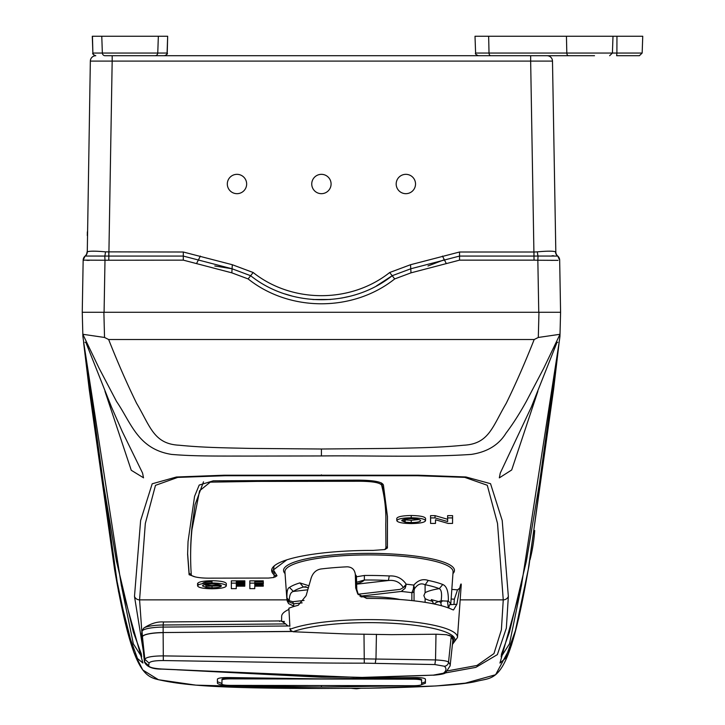 <?xml version="1.0" encoding="UTF-8"?>
<svg xmlns="http://www.w3.org/2000/svg" width="725" height="725" viewBox="0 0 725 725"><rect width="100%" height="100%" fill="white"/><g stroke="black" fill="none" stroke-linecap="round" stroke-linejoin="round"><path stroke-width="1.09" d="M624.252 55.725L616.649 55.725L616.903 53.052L642.16 53.052L642.749 36.25L475.011 36.25L475.6 53.052L489.022 53.052L488.65 36.25M591.609 55.725L539.246 55.725M594.509 55.725L490.789 55.725A2.773 1.776 -90 0 1 489.022 53.052L566.814 53.052L566.442 36.25M155.005 55.725A2.773 2.764 -90 0 0 157.76 53.052L102.352 53.052A2.773 2.764 -90 0 0 105.116 55.725L164.321 55.725A2.773 2.764 -90 0 0 167.085 53.052L167.665 36.25L92.293 36.25L92.882 53.052L92.456 36.25M130.056 55.725L112.176 55.725L112.176 61.09L90.344 61.09A5.456 5.456 0 0 1 95.809 55.725A2.773 2.764 -90 0 1 93.036 53.052L102.352 53.052L101.772 36.25M95.646 55.725C93.126 54.583 92.202 53.695 92.882 53.052C92.202 53.695 93.126 54.583 95.646 55.725L95.791 55.725A5.456 5.456 0 0 0 90.344 61.09L87.281 251.856C89.42 250.941 95.473 250.941 105.451 251.856A5.456 0.852 -85.5 0 1 104.799 256.043L104.989 260.239L83.167 260.139A5.456 5.456 0 0 1 85.088 256.07L83.167 260.139M167.665 36.25L167.239 53.052C167.91 53.695 166.995 54.583 164.466 55.725C166.995 54.583 167.91 53.695 167.239 53.052L157.76 53.052L158.349 36.25M642.749 36.25L642.16 53.052L639.387 55.725L616.649 55.725M236.984 193.675A9.67 9.67 -0 0 0 246.645 183.715A9.67 9.67 -0 0 0 236.984 174.335A9.67 9.67 -0 0 0 227.315 183.715A9.67 9.67 -0 0 0 236.984 193.675M405.855 193.675A9.67 9.67 -0 0 0 415.525 183.715A9.67 9.67 -0 0 0 405.855 174.335A9.67 9.67 -0 0 0 396.185 183.715A9.67 9.67 -0 0 0 405.855 193.675M321.42 193.675A9.67 9.67 -0 0 0 331.08 183.715A9.67 9.67 -0 0 0 321.42 174.335A9.67 9.67 -0 0 0 311.75 183.715A9.67 9.67 -0 0 0 321.42 193.675M87.372 231.837L87.299 235.598M105.451 251.856L183.298 252.01L232.308 264.725L253.152 272.509C292.084 303.413 350.809 303.376 389.688 272.509L410.522 264.725L459.541 252.01L459.541 256.07L410.767 268.785L392.189 275.718C352.078 307.753 290.662 307.672 250.651 275.718L232.072 268.785L183.298 256.07L183.298 260.139L104.989 260.239L104.083 312.276M459.541 252.01L533.99 252.01L533.99 256.07L459.541 256.07L459.541 260.139L411.002 272.845L394.69 278.935C353.22 311.995 289.792 312.14 248.14 278.935L231.837 272.845L183.298 260.139M139.979 55.725L530.655 55.725L530.655 61.09L552.486 61.09A5.456 5.456 0 0 0 547.031 55.725A5.456 5.456 0 0 1 552.486 61.09L555.821 252.01A5.456 5.456 130.3 0 0 557.752 256.07L538.041 256.043A5.456 0.852 85.5 0 1 537.379 251.856C547.339 250.941 553.393 250.941 555.549 251.856L555.549 251.856A5.456 5.374 116.6 0 0 557.579 256.043A5.456 5.456 -1 0 1 559.673 260.239L560.579 312.276L560.008 334.288L543.714 368.282L526.259 401.532C519.517 413.694 512.756 424.252 505.987 433.197C498.773 444.96 487.182 452.028 471.214 454.421C424.216 457.602 366.632 455.418 321.42 455.952L246.718 456.079C222.53 455.989 195.315 456.46 171.544 454.412C137.804 449.056 131.071 422.621 116.553 401.487L99.108 368.255L82.831 334.288L82.886 336.409L118.51 591.555L133.753 652.092L142.771 669.982L158.44 679.733L195.904 685.143L320.296 688.46L369.07 688.179L436.006 685.959L465.359 683.14L495.61 674.739L511.388 645.431L518.756 618.09L528.969 565.935L559.954 336.409L560.579 312.276L540.533 312.276M558.051 260.357L537.841 260.239L538.041 256.043L533.99 256.07M183.298 252.01L183.298 256.07L108.85 256.07L112.176 61.09L530.655 61.09L534.044 260.139L459.541 260.139M534.035 252.01L537.379 251.856M551.988 255.762L553.746 255.78M556.927 255.943L557.579 256.043M551.072 260.357L552.985 260.357M108.804 252.01L108.795 256.07L85.26 256.043A5.456 5.456 -179 0 0 83.157 260.239L83.611 260.329M85.26 256.043L85.088 256.07A5.456 5.456 0 0 0 87.018 252.01L87.018 252.01A5.456 5.456 49.7 0 1 85.088 256.07A5.456 5.456 0 0 0 87.018 252.01L87.281 251.856A5.456 5.374 -116.6 0 1 85.26 256.043L85.885 255.943M102.551 312.276L82.251 312.276L83.157 260.239M86.792 260.357L89.311 260.357M557.752 256.07L559.673 260.139A5.456 5.456 0 0 0 557.752 256.07A5.456 5.456 0 0 1 555.821 252.01A5.456 5.456 0 0 0 557.752 256.07A5.456 5.456 0 0 1 559.673 260.139L559.673 260.239M108.85 256.07L108.795 260.139M214.772 265.966L232.072 268.785L231.837 272.845M284.726 293.879L292.483 296.172M312.874 299.525L330.573 299.479M341.665 298.057L349.667 296.344M376.375 285.985L392.189 275.718L394.69 278.935M427.958 265.993L444.325 259.713L446.183 263.338M555.821 252.01L555.54 235.861M553.193 101.382L555.105 210.893M450.733 604.641L453.071 571.907A84.082 16.766 180 0 0 368.998 554.906A84.082 16.766 180 0 0 284.934 571.907L286.873 599.049A82.142 16.376 0 0 1 286.982 597.935C286.728 591.573 287.571 588.075 289.493 587.44A82.632 16.476 0 0 1 299.869 582.9L308.895 585.755M356.446 576.792L364.367 575.478L364.367 580.009L356.591 582.266M104.98 391.337L131.261 470.28L143.505 477.775M85.804 342.3L85.033 342.3L85.804 342.3L111.496 407.051L122.317 431.656L142.58 473.09L143.505 477.847M557.036 342.3L557.797 342.3L557.036 342.3L531.38 406.979L500.259 473.081L499.326 477.866L511.696 469.963L537.859 391.337M557.172 342.3L557.788 342.3M217.437 679.026L217.437 681.745L221.95 683.448L221.959 679.397L221.95 684.119A8.319 1.242 -179.9 0 0 230.269 685.379L413.277 685.705A8.319 1.242 -179.9 0 0 421.597 684.472L421.606 680.431A8.319 1.242 -179.9 0 0 413.286 679.18L230.278 678.854A8.319 1.242 -179.9 0 0 221.959 680.086M277.603 685.46L349.323 685.587M421.597 683.312L425.403 681.745L425.403 679.026M413.096 685.705L321.42 687.055L231.085 685.759C222.756 685.315 218.198 684.463 217.409 683.195L217.409 679.153C218.18 677.911 222.729 677.386 231.085 677.594L321.42 678.89L411.755 677.594C420.083 677.386 424.642 677.911 425.43 679.153L425.43 683.195L421.27 684.817M276.633 574.998L275.029 575.677M275.002 577.082L277.013 575.759L273.397 569.913L286.792 559.854M274.113 566.017L273.397 569.913M385.093 549.441L387.413 547.991L387.386 546.605L385.917 547.783M387.386 546.605L387.44 516.091M191.255 574.508L189.134 573.321L189.107 574.717L187.612 554.335L188.047 541.512L194.572 496.335L199.194 485.07L213.322 480.82L354.235 480.149C373.837 479.995 383.597 481.88 383.507 485.813L387.467 516.635L387.413 547.991M189.134 573.321L187.63 553.637M263.275 583.127L263.275 584.105L254.747 584.105L254.747 585.184L263.275 585.184L263.275 586.162L254.747 586.162L254.747 588.637L249.844 588.637L249.844 583.127L263.275 583.127L263.32 581.849L254.783 581.849L254.765 583.127M263.275 584.105L263.32 581.849M254.765 585.184L254.783 584.105L254.783 585.184M254.783 586.162L254.747 588.637M249.844 588.637L249.808 580.852L263.32 580.852M249.844 583.127L249.808 580.852M244.787 583.127L244.787 584.105L236.259 584.105L236.259 585.184L244.787 585.184L244.787 586.162L236.259 586.162L236.259 588.637L231.357 588.637L231.357 583.127L244.787 583.127L244.833 580.852L244.833 581.849L236.296 581.849L236.296 582.909L244.796 582.909M244.787 584.105L244.833 581.849M244.787 586.162L244.796 583.906M236.278 585.184L236.296 584.105M236.296 586.162L236.259 588.637M231.357 588.637L231.32 580.852L244.833 580.852M231.357 583.127L231.32 580.852M204.205 584.74L212.026 585.537L219.621 584.749M202.52 583.697L202.529 583.634C202.946 582.456 206.072 581.812 211.927 581.704L211.927 582.982M205.909 587.377L212.026 587.803C217.808 587.694 220.944 587.051 221.406 585.891C220.926 584.722 217.763 584.078 211.927 583.96C206.054 584.069 202.9 584.713 202.483 585.891L205.909 587.377L205.936 585.111M212.044 588.782C203.199 588.618 198.378 587.658 197.59 585.882C198.378 584.123 203.181 583.163 211.999 582.982C220.781 583.172 225.557 584.142 226.3 585.9C225.557 587.649 220.808 588.609 212.044 588.782M211.999 582.982L211.999 580.716C220.808 580.897 225.593 581.867 226.345 583.634L226.3 585.9M221.397 585.827L205.927 586.271M212.044 587.803L212.044 586.525M198.668 584.767L197.544 583.616C198.342 581.858 203.163 580.888 211.999 580.716M197.59 585.882L197.544 583.616M435.009 517.913L447.651 521.565L447.651 517.913L452.554 517.913L452.554 523.423L448.095 523.423L435.489 519.78L435.489 523.423L430.587 523.423L430.587 517.913L435.009 517.913L435.027 515.638L447.615 519.272L447.615 515.638L452.59 515.638L452.554 523.423M447.651 521.565L447.615 519.272M447.651 517.913L447.615 515.638M452.554 517.913L452.59 515.638M435.526 519.789L435.489 523.423M430.587 523.423L430.55 515.638L435.027 515.638M430.587 517.913L430.55 515.638M405.139 522.163L411.247 522.589C417.038 522.471 420.165 521.837 420.636 520.668C420.156 519.499 416.993 518.864 411.147 518.747C405.275 518.846 402.13 519.499 401.713 520.677L405.139 522.163L405.166 519.888L411.247 520.314L418.851 519.535M411.247 522.589L411.247 520.314M403.435 519.526L405.166 519.888M411.265 523.568C402.42 523.405 397.608 522.435 396.82 520.668C397.608 518.91 402.411 517.94 411.229 517.768C420.011 517.949 424.778 518.919 425.53 520.686C424.787 522.435 420.029 523.396 411.265 523.568M396.82 520.668L396.774 518.402C397.572 516.644 402.384 515.674 411.229 515.493C420.038 515.683 424.814 516.653 425.575 518.42L425.53 520.686M411.229 517.768L411.229 515.493M405.148 521.058L401.722 520.604M447.678 670.842L476.941 665.468L493.961 653.588L501.383 629.898L503.259 599.865L497.513 523.414L487.272 485.252L464.752 477.367L417.618 475.736L224.958 475.736L177.725 477.403L155.485 485.342L145.317 523.477L139.581 599.865L141.873 632.146M191.953 670.462L288.894 674.767M349.042 677.132L321.42 677.232L177.045 669.791M143.251 650.624L134.488 596.439L140.614 520.586L152.187 483.793L176.411 477.014L224.016 475.219L418.452 475.219L465.921 476.968L490.535 483.684L502.207 520.505L508.352 596.439L506.34 628.14L497.377 654.612L475.863 667.362L444.987 672.999M425.095 602.339L425.095 598.605A45.584 9.09 180 0 0 432.843 601.397M305.669 586.643L303.422 587.042A78.545 15.66 180 0 0 293.38 591.419L289.493 587.44M292.837 601.723A2.22 1.087 83.4 0 0 293.915 603.807L288.577 601.705L286.982 597.935L289.239 600.726L292.837 601.723L304.074 600.427M293.38 591.419L293.788 591.401C290.942 591.709 289.42 594.817 289.239 600.726L288.577 601.705M356.637 583.77A45.584 9.09 180 0 0 364.358 580.027L364.367 580.009M364.367 575.478A82.632 16.476 0 0 1 368.998 575.451A82.632 16.476 0 0 1 389.262 575.958L388.401 580.489A78.545 15.66 180 0 0 364.358 580.027M389.262 575.958C396.475 575.532 402.121 578.287 406.208 584.214L403.336 587.594C399.937 582.084 394.871 579.737 388.129 580.544L388.401 580.489M388.129 580.544L356.646 584.169M303.422 587.042A45.584 9.09 180 0 0 307.228 587.286M303.322 587.033L299.869 582.9M307.744 589.797L293.788 591.401M358.05 594.219L400.127 589.371L403.336 587.594M302.18 602.856L293.915 603.807A75.337 15.017 180 0 0 293.915 606.263A2.22 1.087 96.6 0 1 293.661 606.29L293.661 606.29A2.22 1.087 96.6 0 1 293.435 606.209M294.45 606.327L288.586 603.608L287.209 600.998L288.586 603.608L294.305 606.363M361.005 596.92A41.488 8.274 0 0 1 368.998 596.766A41.488 8.274 0 0 1 399.928 599.521M411.873 600.599L411.873 592.688L413.295 589.235A2.22 0.924 18.2 0 0 414.437 588.872L414.038 590.975A2.22 2.175 180 0 1 411.873 592.688A75.337 15.017 180 0 0 401.215 591.455L359.935 596.204M413.295 589.235L413.821 585.093A82.142 16.376 0 0 0 406.208 584.214L405.13 588.292L401.215 591.455M439.323 588.637L439.232 588.646A78.545 15.66 180 0 0 425.222 584.722L428.257 580.444A82.632 16.476 0 0 1 442.767 584.504C446.718 586.099 448.576 591.645 448.331 601.143L441.126 600.835C442.087 593.947 441.489 589.878 439.323 588.637L442.767 584.504M425.222 584.722L425.095 584.803C421.189 582.773 417.636 584.123 414.437 588.872L413.821 585.093C418.153 580.136 422.965 578.586 428.257 580.444M439.232 588.646A45.584 9.09 180 0 0 425.095 592.715L425.095 584.803M425.095 598.605L423.862 595.588L425.095 592.715M441.317 602.158L442.477 600.717M441.126 600.835L441.126 600.835A34.311 6.842 0 0 0 434.284 604.025M433.777 603.916L431.284 599.602L440.646 602.176L441.434 605.728M448.358 607.912L447.425 600.925M450.678 604.641A81.698 16.285 180 0 0 448.331 601.143M244.814 582.909L244.833 583.906M263.293 582.909L263.284 583.906M189.107 574.717L195.188 576.892M82.886 336.409L82.831 334.288L104.536 337.46L108.641 339.517C117.776 362.618 127.093 383.888 136.608 403.336C150.265 426.4 153.736 443.954 179.138 445.222C203.027 447.588 222.983 447.787 250.043 448.403L321.42 449.011L392.76 448.403C419.784 447.787 439.758 447.579 463.619 445.232C489.031 443.963 492.456 426.635 506.204 403.39C515.729 383.915 525.054 362.627 534.189 339.517L538.303 337.46L560.008 334.288L559.954 336.382M559.147 342.3L553.61 389.343L528.271 569.433L515.384 630.741L505.479 658.291L499.951 663.067L521.366 586.126L559.147 342.3L539.382 483.811L526.368 561.213L509.421 632.218L501.51 654.05L501.156 656.895L509.512 643.755L520.985 587.912M121.845 587.912L133.364 643.882L141.683 656.895L141.302 653.877L133.346 631.982L116.399 560.851L103.412 483.575L83.683 342.3L121.419 585.909L142.898 663.031L137.469 658.499L127.509 630.949L114.568 569.451L89.22 389.325L83.583 342.3M114.568 569.451C132.476 672.573 144.32 676.661 159.944 680.023C183.253 685.034 214.962 688.451 321.42 688.451L368.998 688.17C426.853 687.218 462.867 684.898 477.041 681.21C495.773 676.425 508.198 684.917 528.271 569.433M261.317 580.852L262.024 581.849M82.831 334.288L82.251 312.276L560.579 312.276M98.138 312.276L89.764 312.276L98.138 312.276M540.696 312.276L556.709 312.276L540.696 312.276M102.143 312.276L86.13 312.276L102.143 312.276M108.641 339.517L534.189 339.517M373.33 677.413L433.305 675.138L443.374 673.226A76.941 15.343 180 0 0 445.911 669.746A76.941 15.343 180 0 0 444.407 666.248A4.332 4.16 -45.5 0 0 448.521 662.278L451.24 636.323L452.898 640.012L450.125 665.84A81.137 16.177 180 0 0 448.521 662.278C448.041 661.164 443.709 660.384 435.526 659.922L163.243 655.889C152.259 655.971 146.124 657.104 144.855 659.288L144.556 662.306M444.407 666.248L434.873 664.553L364.285 663.158C316.78 663.148 308.977 662.895 163.324 660.548C154.797 660.566 150.039 661.418 149.051 663.112L148.67 665.659C149.16 667.381 153.627 668.504 162.065 669.03C313.988 675.809 325.743 676.461 362.174 677.413L373.157 677.413M163.324 660.548L163.134 632.653A21.659 4.314 180 0 0 142.444 636.831L142.073 639.387A21.659 4.314 180 0 0 142.064 639.604A21.659 4.314 180 0 0 142.118 639.831M291.912 631.511L163.134 632.544A21.668 4.323 180 0 0 142.435 636.731L142.064 639.287A21.668 4.323 180 0 0 142.055 639.477A21.668 4.323 180 0 0 142.064 639.541M451.24 636.323L448.947 635.2M291.677 631.412L163.134 632.544L163.161 625.004A25.792 1.124 -90.5 0 1 163.66 621.968C157.216 621.506 150.555 623.572 143.695 628.167A21.052 4.196 0 0 1 163.161 625.004L285.65 623.917C281.871 621.117 279.859 620.301 279.614 621.461M281.844 621.443L284.408 621.425A87.517 17.445 180 0 0 283.348 622.313M285.65 623.917L287.87 625.983L289.882 625.965M453.959 604.451L454.339 599.24L457.52 589.851A92.238 18.388 180 0 0 459.795 587.921M289.964 628.249L290.072 629.282A88.486 17.645 0 0 1 371.617 619.621A88.486 17.645 0 0 1 457.484 637.502L461.236 584.939A92.238 18.388 180 0 0 461.218 584.241C460.946 583.281 460.384 585.03 459.523 589.488L456.85 604.287L453.551 609.924L452.518 609.689A89.982 17.935 0 0 0 371.653 598.433A89.982 17.935 0 0 0 366.705 598.433L357.76 594.002L355.703 587.966L355.332 574.49C354.733 569.632 352.024 567.068 347.212 566.814A92.238 18.388 180 0 0 320.976 568.98C316.163 569.778 312.865 572.859 311.097 578.233L306.131 595.66L298.238 605.284A89.982 17.935 0 0 0 288.876 608.202L289.873 626.273M452.482 643.818A85.912 17.128 180 0 0 371.535 622.648A85.912 17.128 180 0 0 293.072 631.756L290.353 630.179L290.072 629.282M452.645 642.368A84.58 16.865 0 0 0 451.892 636.514L446.528 634.728L436.532 634.221L391.464 634.656L346.26 633.94L293.072 631.756M288.94 609.408A87.344 17.409 180 0 0 281.663 616.304L281.572 621.316M358.34 594.717L356.791 589.443L356.419 575.976L355.332 574.49M448.639 608.012L449.582 604.704L456.85 604.287M457.52 589.851L451.82 589.398M274.177 574.889L273.941 577.481L268.576 578.061L208.601 578.16A17.328 3.453 0 0 1 191.273 574.753A6696.58 1335.088 180 0 1 190.63 556.166A6696.58 1335.088 180 0 1 191.944 529.712L199.583 490.789L210.25 482.152L257.792 481.391L354.86 481.273C373.266 481.056 382.292 482.805 381.939 486.511A3319.267 661.753 0 0 1 385.872 518.737A3319.267 661.753 0 0 1 385.763 524.257A168610.105 33615.45 0 0 1 385.917 547.837L384.893 549.541L373.103 550.411A100.358 20.01 180 0 0 271.648 570.421A100.358 20.01 180 0 0 274.177 574.889L274.177 572.85A100.358 20.01 180 0 1 271.775 569.406M190.63 556.166L190.63 554.127A6696.58 1335.088 180 0 1 191.944 527.673L195.043 504.682L203.507 481.817M381.939 486.511L381.278 482.85M381.939 484.481A3319.267 661.753 0 0 1 385.872 516.698L385.872 518.737M385.772 523.903A168610.105 33615.45 0 0 1 385.917 545.798L385.917 547.837M530.02 559.736A166.043 163.524 -0 0 0 534.697 530.501M251.376 678.21L230.278 678.174A8.319 1.242 -179.9 0 0 221.959 679.397M421.606 680.431L421.606 679.751A8.319 1.242 -179.9 0 0 413.286 678.491L380.534 678.437M616.957 36.25L616.903 53.052L566.814 53.052A2.773 1.776 -90 0 0 568.581 55.725M200.372 256.088L196.656 263.338M232.308 264.725L232.072 268.785M253.152 272.509L248.14 278.935M389.688 272.509L392.189 275.718M410.522 264.725L411.002 272.845M442.468 256.088L444.325 259.713M538.757 312.276L537.841 260.239L534.044 260.139M551.942 61.081L552.468 61.09M285.052 573.593A85.459 17.038 0 0 1 368.998 553.365A85.459 17.038 0 0 1 452.953 573.593M321.42 685.542L321.42 687.055M425.403 681.745L425.43 683.195M217.437 681.745L217.409 683.195M321.42 677.232L321.42 676.135M134.488 596.439A5.456 5.347 1.9 0 0 139.581 599.865L286.964 599.865M321.42 475.41L321.42 474.848M414.038 590.975L414.038 600.835M404.097 586.897A84.082 16.766 180 0 0 405.674 586.752M405.121 585.809L405.946 585.737A85.459 17.038 0 0 1 405.085 585.845M508.352 596.439A5.456 5.347 -1.9 0 1 503.259 599.865L460.167 599.865M321.42 449.011L321.42 455.952M103.874 312.276L104.536 337.46M538.303 337.46L538.965 312.276M450.107 665.976A81.137 16.177 180 0 0 450.125 665.84L445.866 672.438C445.395 673.652 441.235 674.576 433.396 675.211L433.305 675.138M364.285 663.158L363.995 634.112M375.242 663.321L375.976 658.69L376.429 634.303M434.873 664.553L435.526 659.922L435.997 634.23M443.374 673.226A4.332 4.105 53.1 0 0 445.866 672.438M433.487 675.129L362.029 677.413M362.174 677.413L356.301 677.34M149.051 663.112L144.855 659.288L142.444 636.831M148.67 665.659L144.474 661.834L142.073 639.387M142.064 639.287L141.674 633.904A22.049 4.395 180 0 0 141.674 634.094A22.049 4.395 180 0 0 141.701 634.293M287.87 625.983L163.116 627.089A22.049 4.395 180 0 0 142.055 631.357L141.674 633.904A2.773 2.719 -171.6 0 1 141.701 633.324L142.055 639.477M142.435 636.731L142.055 631.357A2.773 2.719 -171.6 0 1 142.082 630.777L141.701 633.324M355.703 587.966L356.791 589.443M451.14 598.986L454.339 599.24M191.944 529.712L191.944 527.673M354.86 481.273L354.86 480.149M352.051 688.351A163.515 161.032 -0 0 0 355.866 688.696L355.875 688.324M355.893 688.696L355.866 688.696A6.933 6.878 -179.3 0 0 357.371 688.659L360.135 688.279M230.278 678.854L230.278 678.174M413.286 679.18L413.286 678.491M612.997 36.25L612.417 53.052L609.643 55.725M475.6 53.052C474.92 53.695 475.845 54.583 478.364 55.725C475.845 54.583 474.92 53.695 475.6 53.052M88.604 349.051L87.734 347.302M555.105 347.302L554.235 349.051M308.225 588.111L305.651 586.643M286.873 599.049L287.209 600.998M440.646 602.176L441.217 602.221M369.07 688.179L380.725 687.998M142.064 639.604L144.474 662.034C146.722 666.837 152.558 669.202 161.983 669.112L354.126 677.277M280.258 620.935L163.66 621.968M143.695 628.167L142.082 630.777M452.418 644.425L457.484 637.502M360.533 688.279L357.353 688.705A6.933 6.933 0 0 1 355.875 688.75L351.598 688.351"/></g></svg>
